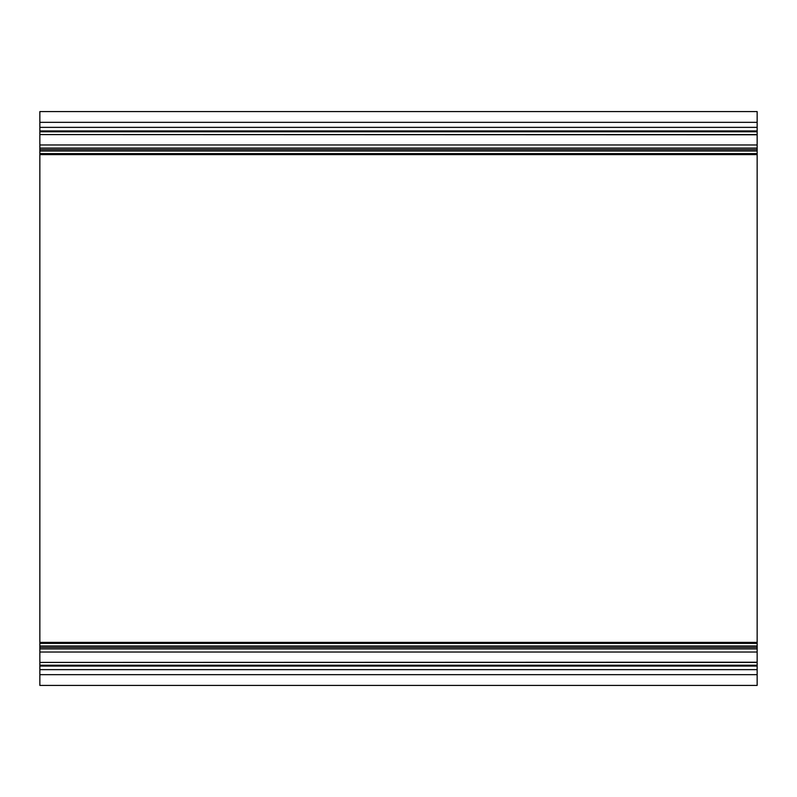<?xml version="1.0" encoding="UTF-8"?>
<svg xmlns="http://www.w3.org/2000/svg" width="797" height="797" viewBox="0 0 797 797"><rect width="100%" height="100%" fill="white"/><g stroke="black" fill="none" stroke-linecap="round" stroke-linejoin="round"><path stroke-width="1.2" d="M39.85 131.794L39.85 134.583L757.15 134.583L757.15 642.382L39.85 642.382L39.85 134.583L757.15 134.773L757.15 131.794L39.85 131.794L39.85 130.947L757.15 130.947L757.15 127.361L39.85 127.361L39.85 111.58L757.15 111.58L757.15 127.361M757.15 642.382L757.15 645.968L39.85 645.968L39.85 642.382M757.15 645.968L757.15 662.227L39.85 662.417L39.85 645.968M757.15 674.661L757.15 662.417L39.85 662.417L39.85 685.42L757.15 685.42L757.15 674.661L39.85 674.661M757.15 666.053L39.85 666.053M39.85 127.361L39.85 130.947L757.15 130.947L757.15 131.794M757.15 151.031L39.85 151.031M757.15 154.618L39.85 154.618L757.15 154.618M757.15 643.368L39.85 643.368M757.15 647.403L39.85 647.403M757.15 648.917L39.85 648.917M757.15 652.026L39.85 652.026M757.15 665.206L39.85 665.206M757.15 669.639L39.85 669.639M757.15 122.339L39.85 122.339M757.15 144.974L39.85 144.974M757.15 148.083L39.85 148.083M757.15 149.597L39.85 149.597M757.15 153.632L39.85 153.632"/></g></svg>
